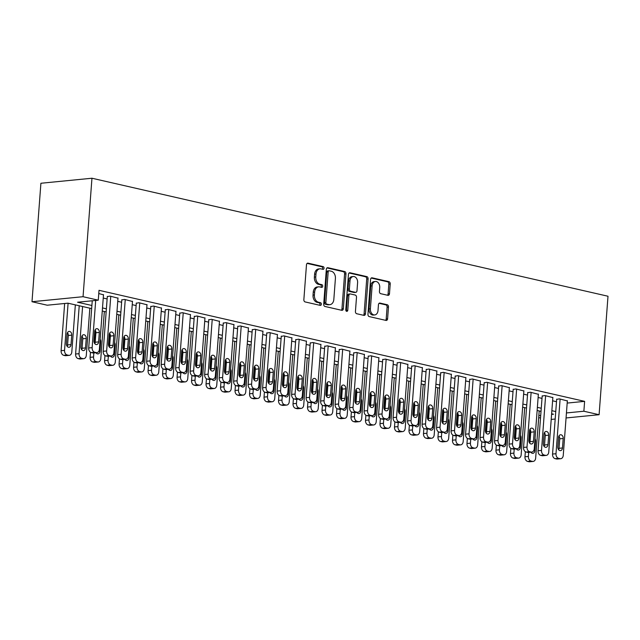 <?xml version="1.0" encoding="UTF-8"?>
<svg xmlns="http://www.w3.org/2000/svg" width="640" height="640" viewBox="0 0 640 640"><rect width="100%" height="100%" fill="white"/><g stroke="black" fill="none" stroke-linecap="round" stroke-linejoin="round"><path stroke-width="0.96" d="M324.056 268.208A1.376 1 84.4 0 0 323.168 266.624L308.048 263.168A1.968 1.424 84.4 0 0 307.712 263.144A1.968 1.424 84.4 0 0 306.48 264.784L303.856 299.664A1.968 1.424 84.4 0 0 305.136 301.928L320.248 305.384A1.376 1 84.4 0 0 320.456 302.672L318.496 302.224A6.304 4.56 84.4 0 1 314.408 294.984L314.632 292.072A6.304 4.56 84.4 0 1 318.568 286.84A6.304 4.56 84.4 0 1 319.648 286.912L321.608 287.36A1.376 1 84.4 0 0 321.808 284.648L319.856 284.2A6.304 4.56 84.4 0 1 315.768 276.96L315.984 274.048A6.304 4.56 84.4 0 1 319.92 268.816A6.304 4.56 84.4 0 1 321.008 268.888L322.96 269.336A1.376 1 84.4 0 0 324.056 268.208M322.352 269.2A1.376 1 84.4 0 0 321.784 266.76L307.112 263.4M319.64 305.248A1.376 1 84.4 0 0 319.072 302.808L317.12 302.36L318.496 302.224M321 287.224A1.376 1 84.4 0 0 320.432 284.784L318.472 284.336L319.856 284.2M387.912 295.328A1.968 1.424 84.4 0 0 388.248 295.352A1.968 1.424 84.4 0 0 389.48 293.712L390.216 283.928A1.968 1.424 84.4 0 0 388.936 281.664L372.144 277.824A1.968 1.424 84.4 0 0 371.808 277.8A1.968 1.424 84.4 0 0 370.576 279.44L367.952 314.32A1.968 1.424 84.4 0 0 369.232 316.584L386.024 320.424A1.968 1.424 84.4 0 0 386.36 320.448A1.968 1.424 84.4 0 0 387.592 318.816L388.48 306.992A1.968 1.424 84.4 0 0 387.2 304.728L380.016 303.088A1.968 1.424 84.4 0 0 379.68 303.064A1.968 1.424 84.4 0 0 378.448 304.696L378.008 310.56A5.272 3.808 84.4 0 1 374.72 314.936A5.272 3.808 84.4 0 1 370.392 308.816L372.12 285.856A5.272 3.808 84.4 0 1 375.408 281.48A5.272 3.808 84.4 0 1 379.736 287.592L379.448 291.424A1.968 1.424 84.4 0 0 380.72 293.688L387.912 295.328M567.184 403.072L584.616 401.36L583.872 411.232L599.096 414.712L608 296.24L91.96 178.232L40.904 183.256L32 301.728L47.224 305.208L67.92 303.176L91.656 308.6M584.616 401.36L99.016 290.312L98.272 300.184L83.048 296.704L91.96 178.232M345.96 273.808A1.968 1.424 84.4 0 0 344.688 271.544L327.896 267.704A1.968 1.424 84.4 0 0 327.56 267.688A1.968 1.424 84.4 0 0 326.328 269.32L323.704 304.208A1.968 1.424 84.4 0 0 324.984 306.472L341.768 310.304A1.968 1.424 84.4 0 0 342.112 310.328A1.968 1.424 84.4 0 0 343.336 308.696L345.96 273.808L344.584 273.944A1.968 1.424 84.4 0 0 343.304 271.68L326.96 267.944M350.024 272.768L366.808 276.608A1.968 1.424 84.4 0 1 368.088 278.872L365.464 313.752A1.968 1.424 84.4 0 1 364.232 315.392A1.968 1.424 84.4 0 1 363.896 315.368L356.712 313.728A1.968 1.424 84.4 0 1 355.432 311.464L356.496 297.312A1.968 1.424 84.4 0 0 355.224 295.048L350.456 293.96A1.968 1.424 84.4 0 0 350.112 293.936A1.968 1.424 84.4 0 0 348.888 295.568L347.776 310.304A1.376 1 84.4 0 1 345.784 309.848L348.456 274.376A1.968 1.424 84.4 0 1 349.68 272.744A1.968 1.424 84.4 0 1 350.024 272.768L349.352 272.832M103.488 294.848L98.768 293.528M117.984 298.168L110.032 296.104L107.304 296.608M132.48 301.48L124.528 299.416L121.8 299.92M146.976 304.792L139.016 302.736L136.296 303.24M161.472 308.112L153.512 306.048L150.792 306.552M175.968 311.424L168.008 309.36L165.288 309.864M190.464 314.736L182.504 312.68L179.784 313.184M204.96 318.056L197 315.992L194.28 316.496M219.456 321.368L211.496 319.304L208.776 319.816M233.944 324.68L225.992 322.624L223.272 323.128M248.44 328L240.488 325.936L237.76 326.44M262.936 331.312L254.984 329.248L252.256 329.76M277.432 334.632L269.48 332.568L266.752 333.072M291.928 337.944L283.976 335.88L281.248 336.384M306.424 341.256L298.472 339.192L295.744 339.704M320.92 344.576L312.968 342.512L310.24 343.016M335.416 347.888L327.464 345.824L324.736 346.328M349.912 351.2L341.96 349.144L339.232 349.648M364.408 354.52L356.456 352.456L353.728 352.96M378.904 357.832L370.952 355.768L368.224 356.272M393.4 361.144L385.448 359.088L382.72 359.592M407.896 364.464L399.936 362.4L397.216 362.904M422.392 367.776L414.432 365.712L411.712 366.216M436.888 371.088L428.928 369.032L426.208 369.536M451.384 374.408L443.424 372.344L440.704 372.848M465.88 377.72L457.92 375.656L455.2 376.16M480.376 381.032L472.416 378.976L469.696 379.48M494.864 384.352L486.912 382.288L484.192 382.792M509.36 387.664L501.408 385.6L498.68 386.112M523.856 390.976L515.904 388.92L513.176 389.424M538.352 394.296L530.4 392.232L527.672 392.736M552.848 397.608L544.896 395.544L542.168 396.056M103.248 298.048L107.128 298.936M117.744 301.368L121.624 302.256M132.24 304.68L136.12 305.568M146.736 307.992L150.616 308.88M161.232 311.312L165.112 312.2M175.728 314.624L179.608 315.512M190.224 317.936L194.104 318.824M204.712 321.256L208.6 322.144M219.208 324.568L223.096 325.456M233.704 327.88L237.592 328.768M248.2 331.2L252.088 332.088M262.696 334.512L266.576 335.4M277.192 337.824L281.072 338.712M291.688 341.144L295.568 342.032M306.184 344.456L310.064 345.344M320.68 347.776L324.56 348.656M335.176 351.088L339.056 351.976M349.672 354.4L353.552 355.288M364.168 357.72L368.048 358.608M378.664 361.032L382.544 361.92M393.16 364.344L397.04 365.232M407.656 367.664L411.536 368.552M422.152 370.976L426.032 371.864M436.648 374.288L440.528 375.176M451.144 377.608L455.024 378.496M465.632 380.92L469.52 381.808M480.128 384.232L484.016 385.12M494.624 387.552L498.512 388.44M509.12 390.864L513.008 391.752M523.616 394.176L527.496 395.064M538.112 397.496L541.992 398.384M552.608 400.808L556.488 401.696M567.344 400.928L559.392 398.864L556.664 399.368M540.52 418.016L538.704 417.6M551.208 419.424L555.184 419.032M566.064 417.96L599.096 414.712M566.44 412.944L583.872 411.232M98.272 300.184L77.576 302.224L91.888 305.496M102.504 307.92L106.384 308.808M117 311.24L120.88 312.128M131.496 314.552L135.376 315.44M145.992 317.864L149.872 318.752M160.488 321.184L164.368 322.072M174.984 324.496L178.864 325.384M189.48 327.808L193.36 328.696M203.976 331.128L207.856 332.016M218.472 334.44L222.352 335.328M232.968 337.752L236.848 338.64M247.464 341.072L251.344 341.96M261.952 344.384L265.84 345.272M276.448 347.704L280.336 348.584M290.944 351.016L294.832 351.904M305.44 354.328L309.328 355.216M319.936 357.648L323.816 358.536M334.432 360.96L338.312 361.848M348.928 364.272L352.808 365.16M363.424 367.592L367.304 368.48M377.92 370.904L381.8 371.792M392.416 374.216L396.296 375.104M406.912 377.536L410.792 378.424M421.408 380.848L425.288 381.736M435.904 384.16L439.784 385.048M450.4 387.48L454.28 388.368M464.896 390.792L468.776 391.68M479.392 394.104L483.272 394.992M493.888 397.424L497.768 398.312M508.384 400.736L512.264 401.624M522.872 404.056L526.76 404.936M537.368 407.368L541.256 408.256M551.864 410.68L555.752 411.568M83.048 296.704L32 301.728M551.584 414.408L553.52 414.216L551.632 413.784M541.016 411.36L537.136 410.472M526.528 408.048L522.64 407.16M512.032 404.728L508.144 403.84M497.536 401.416L493.648 400.528M483.04 398.104L479.152 397.216M468.544 394.784L464.664 393.896M454.048 391.472L450.168 390.584M439.552 388.16L435.672 387.272M425.056 384.84L421.176 383.952M410.56 381.528L406.68 380.64M396.064 378.216L392.184 377.328M381.568 374.896L377.688 374.008M367.072 371.584L363.192 370.696M352.576 368.264L348.696 367.384M338.08 364.952L334.2 364.064M323.584 361.64L319.704 360.752M309.088 358.32L305.208 357.432M294.592 355.008L290.712 354.12M280.096 351.696L276.216 350.808M265.608 348.376L261.72 347.488M251.112 345.064L247.224 344.176M236.616 341.752L232.728 340.864M222.12 338.432L218.232 337.544M207.624 335.12L203.744 334.232M193.128 331.808L189.248 330.92M178.632 328.488L174.752 327.6M164.136 325.176L160.256 324.288M149.64 321.864L145.76 320.976M135.144 318.544L131.264 317.656M120.648 315.232L116.768 314.344M106.152 311.912L102.272 311.032M538.848 415.664L540.712 415.48M319.92 268.816L318.544 268.952A6.304 4.56 84.4 0 0 314.608 274.184L315.984 274.048M318.472 284.336A6.304 4.56 84.4 0 1 314.384 277.096L314.608 274.184M318.568 286.84L317.184 286.976A6.304 4.56 84.4 0 0 313.248 292.208L314.632 292.072M317.12 302.36A6.304 4.56 84.4 0 1 313.032 295.12L313.248 292.208M341.328 310.208A1.968 1.424 84.4 0 0 341.96 308.832L344.584 273.944M329.256 270.776A1.376 1 84.4 0 0 328.16 271.904L325.856 302.528A1.376 1 84.4 0 0 326.752 304.112L328.816 304.584A6.304 4.56 84.4 0 0 329.896 304.656A6.304 4.56 84.4 0 0 333.832 299.424L335.408 278.496A6.304 4.56 84.4 0 0 331.32 271.248L329.256 270.776M327.88 270.912A1.376 1 84.4 0 0 326.776 272.04L328.16 271.904M329.896 304.656L328.52 304.792A6.304 4.56 84.4 0 1 327.432 304.72L325.368 304.248A1.376 1 84.4 0 1 324.48 302.664L326.776 272.04M349.08 273L365.432 276.744L366.808 276.608M363.456 315.264A1.968 1.424 84.4 0 0 364.088 313.888L366.712 279.008A1.968 1.424 84.4 0 0 365.432 276.744M349.072 294.096A1.968 1.424 84.4 0 0 348.736 294.072A1.968 1.424 84.4 0 0 347.504 295.704L346.4 310.44L347.776 310.304M346.192 311.128A1.376 1 84.4 0 0 346.4 310.44M357.6 282.632A5.272 3.808 84.4 0 0 353.28 276.52A5.272 3.808 84.4 0 0 349.992 280.888L349.384 288.984A1.968 1.424 84.4 0 0 350.656 291.248L355.424 292.336A1.968 1.424 84.4 0 0 355.76 292.36A1.968 1.424 84.4 0 0 356.992 290.72L357.6 282.632M353.28 276.52L351.896 276.656A5.272 3.808 84.4 0 0 348.608 281.024L349.992 280.888M355.76 292.36L354.384 292.496A1.968 1.424 84.4 0 1 354.048 292.472L349.28 291.384A1.968 1.424 84.4 0 1 348 289.12L348.608 281.024M375.408 281.48L374.032 281.616A5.272 3.808 84.4 0 0 370.744 285.992L372.12 285.856M374.72 314.936L373.336 315.072A5.272 3.808 84.4 0 1 369.016 308.952L370.744 285.992M385.584 320.328A1.968 1.424 84.4 0 0 386.208 318.952L387.096 307.128A1.968 1.424 84.4 0 0 385.824 304.864L379.08 303.32M387.472 295.224A1.968 1.424 84.4 0 0 388.096 293.848L388.832 284.064A1.968 1.424 84.4 0 0 387.56 281.8L371.208 278.064M64.648 303.496L61.104 350.704A4.016 2.904 -95.6 0 0 63.704 355.312L65.152 355.648A4.016 2.904 -95.6 0 0 65.84 355.688L69.296 355.352A4.016 2.904 84.4 0 0 71.8 352.024L75.344 304.872M69.296 355.352A4.016 2.904 84.4 0 1 68.6 355.304L67.152 354.976A4.016 2.904 84.4 0 1 64.552 350.36L68.096 303.216M67.192 346.376A3.208 2.32 84.4 0 0 67.576 344.952L68.288 335.48A3.208 2.32 84.4 0 0 67.488 332.648M71.032 344.616L71.744 335.136A3.208 2.32 84.4 0 0 69.104 331.408A3.208 2.32 84.4 0 0 67.104 334.08L66.392 343.552A3.208 2.32 84.4 0 0 69.024 347.28A3.208 2.32 84.4 0 0 71.032 344.616L67.576 344.952M103.504 294.608L99.392 349.304A4.016 2.904 84.4 0 1 96.888 352.64A4.016 2.904 84.4 0 1 96.2 352.592L94.744 352.256A4.016 2.904 84.4 0 1 92.144 347.648L95.696 300.44M92.248 300.776L88.696 347.984L92.144 347.648M98.624 341.896A3.208 2.32 -95.6 0 1 96.616 344.56A3.208 2.32 -95.6 0 1 93.984 340.84L94.696 331.36A3.208 2.32 -95.6 0 1 96.704 328.696A3.208 2.32 -95.6 0 1 99.336 332.424L98.624 341.896L95.176 342.24A3.208 2.32 -95.6 0 1 94.792 343.664M95.08 329.936A3.208 2.32 -95.6 0 1 95.888 332.76L95.176 342.24M96.888 352.64L93.44 352.976A4.016 2.904 -95.6 0 1 92.744 352.928L91.296 352.6A4.016 2.904 -95.6 0 1 88.696 347.984M79.224 305.76L75.6 354.016A4.016 2.904 -95.6 0 0 78.2 358.632L79.648 358.96A4.016 2.904 -95.6 0 0 80.336 359.008L83.784 358.664A4.016 2.904 84.4 0 0 86.296 355.336L89.84 308.184M83.784 358.664A4.016 2.904 84.4 0 1 83.096 358.624L81.648 358.288A4.016 2.904 84.4 0 1 79.048 353.68L82.592 306.528M81.688 349.696A3.208 2.32 84.4 0 0 82.072 348.272L82.784 338.792A3.208 2.32 84.4 0 0 81.984 335.968M85.52 347.928L86.24 338.448A3.208 2.32 84.4 0 0 83.6 334.728A3.208 2.32 84.4 0 0 81.6 337.392L80.888 346.872A3.208 2.32 84.4 0 0 83.52 350.592A3.208 2.32 84.4 0 0 85.52 347.928L82.072 348.272M90.472 352.24L90.096 357.336A4.016 2.904 -95.6 0 0 92.696 361.944L94.144 362.28A4.016 2.904 -95.6 0 0 94.832 362.32L98.28 361.984A4.016 2.904 84.4 0 0 100.792 358.648L104.336 311.504M98.28 361.984A4.016 2.904 84.4 0 1 97.592 361.936L96.144 361.608A4.016 2.904 84.4 0 1 93.544 356.992L93.848 352.936M94.568 343.352L95.52 330.656M95.984 352.728A3.208 2.32 84.4 0 0 98.016 353.912A3.208 2.32 84.4 0 0 100.016 351.248L100.728 341.768A3.208 2.32 84.4 0 0 100.152 339.256M104.968 355.552L104.584 360.648A4.016 2.904 -95.6 0 0 107.192 365.256L108.64 365.592A4.016 2.904 -95.6 0 0 109.328 365.64L112.776 365.296A4.016 2.904 84.4 0 0 115.288 361.968L118.832 314.816M112.776 365.296A4.016 2.904 84.4 0 1 112.088 365.248L110.64 364.92A4.016 2.904 84.4 0 1 108.04 360.304L108.344 356.248M109.064 346.664L110.016 333.976M110.48 356.04A3.208 2.32 84.4 0 0 112.512 357.224A3.208 2.32 84.4 0 0 114.512 354.56L115.224 345.08A3.208 2.32 84.4 0 0 114.648 342.568M119.464 358.872L119.08 363.96A4.016 2.904 -95.6 0 0 121.688 368.576L123.136 368.904A4.016 2.904 -95.6 0 0 123.824 368.952L127.272 368.608A4.016 2.904 84.4 0 0 129.784 365.28L133.328 318.128M127.272 368.608A4.016 2.904 84.4 0 1 126.584 368.568L125.136 368.232A4.016 2.904 84.4 0 1 122.536 363.624L122.84 359.568M123.56 349.976L124.512 337.288M124.976 359.352A3.208 2.32 84.4 0 0 127.008 360.536A3.208 2.32 84.4 0 0 129.008 357.872L129.72 348.4A3.208 2.32 84.4 0 0 129.136 345.888M118 297.928L113.888 352.616A4.016 2.904 84.4 0 1 111.384 355.952A4.016 2.904 84.4 0 1 110.696 355.904L109.24 355.576A4.016 2.904 84.4 0 1 106.64 350.96L110.752 296.272M107.32 296.368L103.192 351.304L106.64 350.96M113.12 345.216A3.208 2.32 -95.6 0 1 111.112 347.88A3.208 2.32 -95.6 0 1 108.48 344.152L109.192 334.672A3.208 2.32 -95.6 0 1 111.2 332.008A3.208 2.32 -95.6 0 1 113.832 335.736L113.12 345.216L109.672 345.552A3.208 2.32 -95.6 0 1 109.28 346.976M109.576 333.248A3.208 2.32 -95.6 0 1 110.384 336.072L109.672 345.552M111.384 355.952L107.936 356.288A4.016 2.904 -95.6 0 1 107.24 356.248L105.792 355.912A4.016 2.904 -95.6 0 1 103.192 351.304M132.496 301.24L128.384 355.936A4.016 2.904 84.4 0 1 125.88 359.264A4.016 2.904 84.4 0 1 125.192 359.224L123.736 358.888A4.016 2.904 84.4 0 1 121.136 354.28L125.248 299.584M121.816 299.688L117.688 354.616L121.136 354.28M127.616 348.528A3.208 2.32 -95.6 0 1 125.608 351.192A3.208 2.32 -95.6 0 1 122.976 347.464L123.688 337.992A3.208 2.32 -95.6 0 1 125.696 335.328A3.208 2.32 -95.6 0 1 128.328 339.048L127.616 348.528L124.168 348.864A3.208 2.32 -95.6 0 1 123.776 350.296M124.072 336.568A3.208 2.32 -95.6 0 1 124.88 339.392L124.168 348.864M125.88 359.264L122.432 359.608A4.016 2.904 -95.6 0 1 121.736 359.56L120.288 359.232A4.016 2.904 -95.6 0 1 117.688 354.616M146.992 304.552L142.88 359.248A4.016 2.904 84.4 0 1 140.376 362.584A4.016 2.904 84.4 0 1 139.68 362.536L138.232 362.208A4.016 2.904 84.4 0 1 135.632 357.592L139.744 302.896M136.312 303L132.184 357.928L135.632 357.592M142.112 351.84A3.208 2.32 -95.6 0 1 140.104 354.504A3.208 2.32 -95.6 0 1 137.472 350.784L138.184 341.304A3.208 2.32 -95.6 0 1 140.192 338.64A3.208 2.32 -95.6 0 1 142.824 342.368L142.112 351.84L138.664 352.184A3.208 2.32 -95.6 0 1 138.272 353.608M138.568 339.88A3.208 2.32 -95.6 0 1 139.376 342.704L138.664 352.184M140.376 362.584L136.928 362.92A4.016 2.904 -95.6 0 1 136.232 362.872L134.784 362.544A4.016 2.904 -95.6 0 1 132.184 357.928M161.488 307.872L157.376 362.568A4.016 2.904 84.4 0 1 154.872 365.896A4.016 2.904 84.4 0 1 154.176 365.848L152.728 365.52A4.016 2.904 84.4 0 1 150.128 360.904L154.24 306.216M150.808 306.312L146.68 361.248L150.128 360.904M156.608 355.16A3.208 2.32 -95.6 0 1 154.6 357.824A3.208 2.32 -95.6 0 1 151.968 354.096L152.68 344.616A3.208 2.32 -95.6 0 1 154.688 341.952A3.208 2.32 -95.6 0 1 157.32 345.68L156.608 355.16L153.152 355.496A3.208 2.32 -95.6 0 1 152.768 356.92M153.064 343.192A3.208 2.32 -95.6 0 1 153.872 346.016L153.152 355.496M154.872 365.896L151.424 366.232A4.016 2.904 -95.6 0 1 150.728 366.192L149.28 365.856A4.016 2.904 -95.6 0 1 146.68 361.248M133.96 362.184L133.576 367.28A4.016 2.904 -95.6 0 0 136.184 371.888L137.632 372.224A4.016 2.904 -95.6 0 0 138.32 372.264L141.768 371.928A4.016 2.904 84.4 0 0 144.28 368.592L147.824 321.448M141.768 371.928A4.016 2.904 84.4 0 1 141.08 371.88L139.632 371.552A4.016 2.904 84.4 0 1 137.032 366.936L137.336 362.88M138.056 353.296L139.008 340.608M139.472 362.672A3.208 2.32 84.4 0 0 141.504 363.856A3.208 2.32 84.4 0 0 143.504 361.192L144.216 351.712A3.208 2.32 84.4 0 0 143.632 349.2M175.984 311.184L171.872 365.88A4.016 2.904 84.4 0 1 169.368 369.208A4.016 2.904 84.4 0 1 168.672 369.168L167.224 368.832A4.016 2.904 84.4 0 1 164.624 364.224L168.736 309.528M165.304 309.632L161.176 364.56L164.624 364.224M171.104 358.472A3.208 2.32 -95.6 0 1 169.096 361.136A3.208 2.32 -95.6 0 1 166.464 357.408L167.176 347.936A3.208 2.32 -95.6 0 1 169.176 345.272A3.208 2.32 -95.6 0 1 171.816 348.992L171.104 358.472L167.648 358.816A3.208 2.32 -95.6 0 1 167.264 360.24M167.56 346.512A3.208 2.32 -95.6 0 1 168.368 349.336L167.648 358.816M169.368 369.208L165.912 369.552A4.016 2.904 -95.6 0 1 165.224 369.504L163.776 369.176A4.016 2.904 -95.6 0 1 161.176 364.56M148.456 365.496L148.072 370.592A4.016 2.904 -95.6 0 0 150.68 375.2L152.128 375.536A4.016 2.904 -95.6 0 0 152.816 375.584L156.264 375.24A4.016 2.904 84.4 0 0 158.768 371.912L162.32 324.76M156.264 375.24A4.016 2.904 84.4 0 1 155.576 375.192L154.128 374.864A4.016 2.904 84.4 0 1 151.52 370.256L151.832 366.192M152.552 356.608L153.504 343.92M153.968 365.984A3.208 2.32 84.4 0 0 156 367.168A3.208 2.32 84.4 0 0 158 364.504L158.712 355.024A3.208 2.32 84.4 0 0 158.128 352.512M162.952 368.816L162.568 373.904A4.016 2.904 -95.6 0 0 165.176 378.52L166.624 378.848A4.016 2.904 -95.6 0 0 167.312 378.896L170.76 378.552A4.016 2.904 84.4 0 0 173.264 375.224L176.816 328.072M170.76 378.552A4.016 2.904 84.4 0 1 170.072 378.512L168.624 378.176A4.016 2.904 84.4 0 1 166.016 373.568L166.328 369.512M167.048 359.92L168 347.232M168.464 369.296A3.208 2.32 84.4 0 0 170.496 370.48A3.208 2.32 84.4 0 0 172.496 367.816L173.208 358.344A3.208 2.32 84.4 0 0 172.624 355.832M177.448 372.128L177.064 377.224A4.016 2.904 -95.6 0 0 179.664 381.832L181.12 382.168A4.016 2.904 -95.6 0 0 181.808 382.208L185.256 381.872A4.016 2.904 84.4 0 0 187.76 378.536L191.304 331.392M185.256 381.872A4.016 2.904 84.4 0 1 184.568 381.824L183.12 381.496A4.016 2.904 84.4 0 1 180.512 376.88L180.824 372.824M181.544 363.24L182.496 350.552M182.96 372.616A3.208 2.32 84.4 0 0 184.984 373.8A3.208 2.32 84.4 0 0 186.992 371.136L187.704 361.656A3.208 2.32 84.4 0 0 187.12 359.144M191.944 375.448L191.56 380.536A4.016 2.904 -95.6 0 0 194.16 385.152L195.616 385.48A4.016 2.904 -95.6 0 0 196.304 385.528L199.752 385.184A4.016 2.904 84.4 0 0 202.256 381.856L205.8 334.704M199.752 385.184A4.016 2.904 84.4 0 1 199.064 385.144L197.616 384.808A4.016 2.904 84.4 0 1 195.008 380.2L195.312 376.136M196.04 366.552L196.992 353.864M197.456 375.928A3.208 2.32 84.4 0 0 199.48 377.112A3.208 2.32 84.4 0 0 201.488 374.448L202.2 364.968A3.208 2.32 84.4 0 0 201.616 362.456M206.44 378.76L206.056 383.848A4.016 2.904 -95.6 0 0 208.656 388.464L210.112 388.792A4.016 2.904 -95.6 0 0 210.8 388.84L214.248 388.504A4.016 2.904 84.4 0 0 216.752 385.168L220.296 338.016M214.248 388.504A4.016 2.904 84.4 0 1 213.56 388.456L212.112 388.12A4.016 2.904 84.4 0 1 209.504 383.512L209.808 379.456M210.528 369.864L211.488 357.176M211.944 379.24A3.208 2.32 84.4 0 0 213.976 380.424A3.208 2.32 84.4 0 0 215.984 377.76L216.696 368.288A3.208 2.32 84.4 0 0 216.112 365.776M190.48 314.504L186.368 369.192A4.016 2.904 84.4 0 1 183.864 372.528A4.016 2.904 84.4 0 1 183.168 372.48L181.72 372.152A4.016 2.904 84.4 0 1 179.12 367.536L183.232 312.84M179.8 312.944L175.672 367.872L179.12 367.536M185.6 361.784A3.208 2.32 -95.6 0 1 183.592 364.456A3.208 2.32 -95.6 0 1 180.96 360.728L181.672 351.248A3.208 2.32 -95.6 0 1 183.672 348.584A3.208 2.32 -95.6 0 1 186.312 352.312L185.6 361.784L182.144 362.128A3.208 2.32 -95.6 0 1 181.76 363.552M182.056 349.824A3.208 2.32 -95.6 0 1 182.856 352.648L182.144 362.128M183.864 372.528L180.408 372.864A4.016 2.904 -95.6 0 1 179.72 372.816L178.272 372.488A4.016 2.904 -95.6 0 1 175.672 367.872M204.976 317.816L200.864 372.512A4.016 2.904 84.4 0 1 198.36 375.84A4.016 2.904 84.4 0 1 197.664 375.792L196.216 375.464A4.016 2.904 84.4 0 1 193.616 370.848L197.728 316.16M194.296 316.256L190.168 371.192L193.616 370.848M200.088 365.104A3.208 2.32 -95.6 0 1 198.088 367.768A3.208 2.32 -95.6 0 1 195.456 364.04L196.168 354.56A3.208 2.32 -95.6 0 1 198.168 351.896A3.208 2.32 -95.6 0 1 200.808 355.624L200.088 365.104L196.64 365.44A3.208 2.32 -95.6 0 1 196.256 366.864M196.552 353.136A3.208 2.32 -95.6 0 1 197.352 355.968L196.64 365.44M198.36 375.84L194.904 376.176A4.016 2.904 -95.6 0 1 194.216 376.136L192.768 375.8A4.016 2.904 -95.6 0 1 190.168 371.192M219.472 321.128L215.36 375.824A4.016 2.904 84.4 0 1 212.848 379.152A4.016 2.904 84.4 0 1 212.16 379.112L210.712 378.776A4.016 2.904 84.4 0 1 208.112 374.168L212.224 319.472M208.792 319.576L204.664 374.504L208.112 374.168M214.584 368.416A3.208 2.32 -95.6 0 1 212.584 371.08A3.208 2.32 -95.6 0 1 209.952 367.36L210.664 357.88A3.208 2.32 -95.6 0 1 212.664 355.216A3.208 2.32 -95.6 0 1 215.304 358.936L214.584 368.416L211.136 368.76A3.208 2.32 -95.6 0 1 210.752 370.184M211.048 356.456A3.208 2.32 -95.6 0 1 211.848 359.28L211.136 368.76M212.848 379.152L209.4 379.496A4.016 2.904 -95.6 0 1 208.712 379.448L207.264 379.12A4.016 2.904 -95.6 0 1 204.664 374.504M233.968 324.448L229.856 379.136A4.016 2.904 84.4 0 1 227.344 382.472A4.016 2.904 84.4 0 1 226.656 382.424L225.208 382.096A4.016 2.904 84.4 0 1 222.608 377.48L226.72 322.784M223.288 322.888L219.16 377.824L222.608 377.48M229.08 371.728A3.208 2.32 -95.6 0 1 227.08 374.4A3.208 2.32 -95.6 0 1 224.448 370.672L225.16 361.192A3.208 2.32 -95.6 0 1 227.16 358.528A3.208 2.32 -95.6 0 1 229.792 362.256L229.08 371.728L225.632 372.072A3.208 2.32 -95.6 0 1 225.248 373.496M225.544 359.768A3.208 2.32 -95.6 0 1 226.344 362.592L225.632 372.072M227.344 382.472L223.896 382.808A4.016 2.904 -95.6 0 1 223.208 382.76L221.76 382.432A4.016 2.904 -95.6 0 1 219.16 377.824M248.464 327.76L244.352 382.456A4.016 2.904 84.4 0 1 241.84 385.784A4.016 2.904 84.4 0 1 241.152 385.736L239.704 385.408A4.016 2.904 84.4 0 1 237.104 380.792L241.216 326.104M237.784 326.2L233.648 381.136L237.104 380.792M243.576 375.048A3.208 2.32 -95.6 0 1 241.576 377.712A3.208 2.32 -95.6 0 1 238.944 373.984L239.656 364.512A3.208 2.32 -95.6 0 1 241.656 361.84A3.208 2.32 -95.6 0 1 244.288 365.568L243.576 375.048L240.128 375.384A3.208 2.32 -95.6 0 1 239.744 376.808M240.04 363.08A3.208 2.32 -95.6 0 1 240.84 365.912L240.128 375.384M241.84 385.784L238.392 386.12A4.016 2.904 -95.6 0 1 237.704 386.08L236.256 385.744A4.016 2.904 -95.6 0 1 233.648 381.136M220.936 382.072L220.552 387.168A4.016 2.904 -95.6 0 0 223.152 391.776L224.6 392.112A4.016 2.904 -95.6 0 0 225.296 392.152L228.744 391.816A4.016 2.904 84.4 0 0 231.248 388.48L234.792 341.336M228.744 391.816A4.016 2.904 84.4 0 1 228.056 391.768L226.6 391.44A4.016 2.904 84.4 0 1 224 386.824L224.304 382.768M225.024 373.184L225.984 360.496M226.44 382.56A3.208 2.32 84.4 0 0 228.472 383.744A3.208 2.32 84.4 0 0 230.48 381.08L231.192 371.6A3.208 2.32 84.4 0 0 230.608 369.088M262.96 331.072L258.848 385.768A4.016 2.904 84.4 0 1 256.336 389.096A4.016 2.904 84.4 0 1 255.648 389.056L254.2 388.72A4.016 2.904 84.4 0 1 251.6 384.112L255.712 329.416M252.28 329.52L248.144 384.448L251.6 384.112M258.072 378.36A3.208 2.32 -95.6 0 1 256.072 381.024A3.208 2.32 -95.6 0 1 253.432 377.304L254.152 367.824A3.208 2.32 -95.6 0 1 256.152 365.16A3.208 2.32 -95.6 0 1 258.784 368.88L258.072 378.36L254.624 378.704A3.208 2.32 -95.6 0 1 254.24 380.128M254.536 366.4A3.208 2.32 -95.6 0 1 255.336 369.224L254.624 378.704M256.336 389.096L252.888 389.44A4.016 2.904 -95.6 0 1 252.2 389.392L250.752 389.064A4.016 2.904 -95.6 0 1 248.144 384.448M235.432 385.392L235.048 390.48A4.016 2.904 -95.6 0 0 237.648 395.096L239.096 395.424A4.016 2.904 -95.6 0 0 239.792 395.472L243.24 395.128A4.016 2.904 84.4 0 0 245.744 391.8L249.288 344.648M243.24 395.128A4.016 2.904 84.4 0 1 242.552 395.088L241.096 394.752A4.016 2.904 84.4 0 1 238.496 390.144L238.8 386.08M239.52 376.496L240.48 363.808M240.936 385.872A3.208 2.32 84.4 0 0 242.968 387.056A3.208 2.32 84.4 0 0 244.976 384.392L245.688 374.912A3.208 2.32 84.4 0 0 245.104 372.4M277.456 334.392L273.336 389.08A4.016 2.904 84.4 0 1 270.832 392.416A4.016 2.904 84.4 0 1 270.144 392.368L268.696 392.04A4.016 2.904 84.4 0 1 266.096 387.424L270.208 332.728M266.776 332.832L262.64 387.768L266.096 387.424M272.568 381.68A3.208 2.32 -95.6 0 1 270.568 384.344A3.208 2.32 -95.6 0 1 267.928 380.616L268.64 371.136A3.208 2.32 -95.6 0 1 270.648 368.472A3.208 2.32 -95.6 0 1 273.28 372.2L272.568 381.68L269.12 382.016A3.208 2.32 -95.6 0 1 268.736 383.44M269.032 369.712A3.208 2.32 -95.6 0 1 269.832 372.536L269.12 382.016M270.832 392.416L267.384 392.752A4.016 2.904 -95.6 0 1 266.696 392.712L265.248 392.376A4.016 2.904 -95.6 0 1 262.64 387.768M249.928 388.704L249.544 393.792A4.016 2.904 -95.6 0 0 252.144 398.408L253.592 398.736A4.016 2.904 -95.6 0 0 254.288 398.784L257.736 398.448A4.016 2.904 84.4 0 0 260.24 395.112L263.784 347.96M257.736 398.448A4.016 2.904 84.4 0 1 257.048 398.4L255.592 398.064A4.016 2.904 84.4 0 1 252.992 393.456L253.296 389.4M254.016 379.808L254.976 367.12M255.432 389.192A3.208 2.32 84.4 0 0 257.464 390.368A3.208 2.32 84.4 0 0 259.472 387.704L260.184 378.232A3.208 2.32 84.4 0 0 259.6 375.72M291.944 337.704L287.832 392.4A4.016 2.904 84.4 0 1 285.328 395.728A4.016 2.904 84.4 0 1 284.64 395.68L283.192 395.352A4.016 2.904 84.4 0 1 280.584 390.744L284.704 336.048M281.272 336.144L277.136 391.08L280.584 390.744M287.064 384.992A3.208 2.32 -95.6 0 1 285.064 387.656A3.208 2.32 -95.6 0 1 282.424 383.928L283.136 374.456A3.208 2.32 -95.6 0 1 285.144 371.784A3.208 2.32 -95.6 0 1 287.776 375.512L287.064 384.992L283.616 385.328A3.208 2.32 -95.6 0 1 283.232 386.76M283.528 373.024A3.208 2.32 -95.6 0 1 284.328 375.856L283.616 385.328M285.328 395.728L281.88 396.072A4.016 2.904 -95.6 0 1 281.192 396.024L279.744 395.688A4.016 2.904 -95.6 0 1 277.136 391.08M264.424 392.016L264.04 397.112A4.016 2.904 -95.6 0 0 266.64 401.72L268.088 402.056A4.016 2.904 -95.6 0 0 268.784 402.096L272.232 401.76A4.016 2.904 84.4 0 0 274.736 398.432L278.28 351.28M272.232 401.76A4.016 2.904 84.4 0 1 271.536 401.712L270.088 401.384A4.016 2.904 84.4 0 1 267.488 396.768L267.792 392.712M268.512 383.128L269.472 370.44M269.928 392.504A3.208 2.32 84.4 0 0 271.96 393.688A3.208 2.32 84.4 0 0 273.968 391.024L274.68 381.544A3.208 2.32 84.4 0 0 274.096 379.032M306.44 341.016L302.328 395.712A4.016 2.904 84.4 0 1 299.824 399.04A4.016 2.904 84.4 0 1 299.136 399L297.688 398.664A4.016 2.904 84.4 0 1 295.08 394.056L299.192 339.36M295.768 339.464L291.632 394.392L295.08 394.056M301.56 388.304A3.208 2.32 -95.6 0 1 299.552 390.968A3.208 2.32 -95.6 0 1 296.92 387.248L297.632 377.768A3.208 2.32 -95.6 0 1 299.64 375.104A3.208 2.32 -95.6 0 1 302.272 378.832L301.56 388.304L298.112 388.648A3.208 2.32 -95.6 0 1 297.728 390.072M298.024 376.344A3.208 2.32 -95.6 0 1 298.824 379.168L298.112 388.648M299.824 399.04L296.376 399.384A4.016 2.904 -95.6 0 1 295.688 399.336L294.232 399.008A4.016 2.904 -95.6 0 1 291.632 394.392M278.92 395.336L278.536 400.424A4.016 2.904 -95.6 0 0 281.136 405.04L282.584 405.368A4.016 2.904 -95.6 0 0 283.28 405.416L286.728 405.072A4.016 2.904 84.4 0 0 289.232 401.744L292.776 354.592M286.728 405.072A4.016 2.904 84.4 0 1 286.032 405.032L284.584 404.696A4.016 2.904 84.4 0 1 281.984 400.088L282.288 396.032M283.008 386.44L283.96 373.752M284.424 395.816A3.208 2.32 84.4 0 0 286.456 397A3.208 2.32 84.4 0 0 288.464 394.336L289.176 384.856A3.208 2.32 84.4 0 0 288.592 382.352M320.936 344.336L316.824 399.024A4.016 2.904 84.4 0 1 314.32 402.36A4.016 2.904 84.4 0 1 313.632 402.312L312.184 401.984A4.016 2.904 84.4 0 1 309.576 397.368L313.688 342.68M310.256 342.776L306.128 397.712L309.576 397.368M316.056 391.624A3.208 2.32 -95.6 0 1 314.048 394.288A3.208 2.32 -95.6 0 1 311.416 390.56L312.128 381.08A3.208 2.32 -95.6 0 1 314.136 378.416A3.208 2.32 -95.6 0 1 316.768 382.144L316.056 391.624L312.608 391.96A3.208 2.32 -95.6 0 1 312.224 393.384M312.512 379.656A3.208 2.32 -95.6 0 1 313.32 382.48L312.608 391.96M314.32 402.36L310.872 402.696A4.016 2.904 -95.6 0 1 310.184 402.656L308.728 402.32A4.016 2.904 -95.6 0 1 306.128 397.712M293.416 398.648L293.032 403.736A4.016 2.904 -95.6 0 0 295.632 408.352L297.08 408.68A4.016 2.904 -95.6 0 0 297.768 408.728L301.224 408.392A4.016 2.904 84.4 0 0 303.728 405.056L307.272 357.904M301.224 408.392A4.016 2.904 84.4 0 1 300.528 408.344L299.08 408.016A4.016 2.904 84.4 0 1 296.48 403.4L296.784 399.344M297.504 389.752L298.456 377.064M298.92 399.136A3.208 2.32 84.4 0 0 300.952 400.32A3.208 2.32 84.4 0 0 302.96 397.648L303.672 388.176A3.208 2.32 84.4 0 0 303.088 385.664M335.432 347.648L331.32 402.344A4.016 2.904 84.4 0 1 328.816 405.672A4.016 2.904 84.4 0 1 328.128 405.632L326.68 405.296A4.016 2.904 84.4 0 1 324.072 400.688L328.184 345.992M324.752 346.088L320.624 401.024L324.072 400.688M330.552 394.936A3.208 2.32 -95.6 0 1 328.544 397.6A3.208 2.32 -95.6 0 1 325.912 393.872L326.624 384.4A3.208 2.32 -95.6 0 1 328.632 381.736A3.208 2.32 -95.6 0 1 331.264 385.456L330.552 394.936L327.104 395.272A3.208 2.32 -95.6 0 1 326.72 396.704M327.008 382.968A3.208 2.32 -95.6 0 1 327.816 385.8L327.104 395.272M328.816 405.672L325.368 406.016A4.016 2.904 -95.6 0 1 324.68 405.968L323.224 405.64A4.016 2.904 -95.6 0 1 320.624 401.024M307.912 401.96L307.528 407.056A4.016 2.904 -95.6 0 0 310.128 411.664L311.576 412A4.016 2.904 -95.6 0 0 312.264 412.04L315.72 411.704A4.016 2.904 84.4 0 0 318.224 408.376L321.768 361.224M315.72 411.704A4.016 2.904 84.4 0 1 315.024 411.656L313.576 411.328A4.016 2.904 84.4 0 1 310.976 406.712L311.28 402.656M312 393.072L312.952 380.384M313.416 402.448A3.208 2.32 84.4 0 0 315.448 403.632A3.208 2.32 84.4 0 0 317.456 400.968L318.168 391.488A3.208 2.32 84.4 0 0 317.584 388.976M322.4 405.28L322.024 410.368A4.016 2.904 -95.6 0 0 324.624 414.984L326.072 415.312A4.016 2.904 -95.6 0 0 326.76 415.36L330.216 415.016A4.016 2.904 84.4 0 0 332.72 411.688L336.264 364.536M330.216 415.016A4.016 2.904 84.4 0 1 329.52 414.976L328.072 414.64A4.016 2.904 84.4 0 1 325.472 410.032L325.776 405.976M326.496 396.384L327.448 383.696M327.912 405.76A3.208 2.32 84.4 0 0 329.944 406.944A3.208 2.32 84.4 0 0 331.952 404.28L332.664 394.8A3.208 2.32 84.4 0 0 332.08 392.296M336.896 408.592L336.52 413.688A4.016 2.904 -95.6 0 0 339.12 418.296L340.568 418.624A4.016 2.904 -95.6 0 0 341.256 418.672L344.704 418.336A4.016 2.904 84.4 0 0 347.216 415L350.76 367.848M344.704 418.336A4.016 2.904 84.4 0 1 344.016 418.288L342.568 417.96A4.016 2.904 84.4 0 1 339.968 413.344L340.272 409.288M340.992 399.704L341.944 387.008M342.408 409.08A3.208 2.32 84.4 0 0 344.44 410.264A3.208 2.32 84.4 0 0 346.44 407.592L347.16 398.12A3.208 2.32 84.4 0 0 346.576 395.608M351.392 411.904L351.016 417A4.016 2.904 -95.6 0 0 353.616 421.608L355.064 421.944A4.016 2.904 -95.6 0 0 355.752 421.984L359.2 421.648A4.016 2.904 84.4 0 0 361.712 418.32L365.256 371.168M359.2 421.648A4.016 2.904 84.4 0 1 358.512 421.6L357.064 421.272A4.016 2.904 84.4 0 1 354.464 416.656L354.768 412.6M355.488 403.016L356.44 390.328M356.904 412.392A3.208 2.32 84.4 0 0 358.936 413.576A3.208 2.32 84.4 0 0 360.936 410.912L361.648 401.432A3.208 2.32 84.4 0 0 361.072 398.92M365.888 415.224L365.504 420.312A4.016 2.904 -95.6 0 0 368.112 424.928L369.56 425.256A4.016 2.904 -95.6 0 0 370.248 425.304L373.696 424.96A4.016 2.904 84.4 0 0 376.208 421.632L379.752 374.48M373.696 424.96A4.016 2.904 84.4 0 1 373.008 424.92L371.56 424.584A4.016 2.904 84.4 0 1 368.96 419.976L369.264 415.92M369.984 406.328L370.936 393.64M371.4 415.704A3.208 2.32 84.4 0 0 373.432 416.888A3.208 2.32 84.4 0 0 375.432 414.224L376.144 404.744A3.208 2.32 84.4 0 0 375.568 402.24M380.384 418.536L380 423.632A4.016 2.904 -95.6 0 0 382.608 428.24L384.056 428.576A4.016 2.904 -95.6 0 0 384.744 428.616L388.192 428.28A4.016 2.904 84.4 0 0 390.704 424.944L394.248 377.8M388.192 428.28A4.016 2.904 84.4 0 1 387.504 428.232L386.056 427.904A4.016 2.904 84.4 0 1 383.456 423.288L383.76 419.232M384.48 409.648L385.432 396.96M385.896 419.024A3.208 2.32 84.4 0 0 387.928 420.208A3.208 2.32 84.4 0 0 389.928 417.544L390.64 408.064A3.208 2.32 84.4 0 0 390.056 405.552M394.88 421.848L394.496 426.944A4.016 2.904 -95.6 0 0 397.104 431.552L398.552 431.888A4.016 2.904 -95.6 0 0 399.24 431.936L402.688 431.592A4.016 2.904 84.4 0 0 405.192 428.264L408.744 381.112M402.688 431.592A4.016 2.904 84.4 0 1 402 431.544L400.552 431.216A4.016 2.904 84.4 0 1 397.952 426.608L398.256 422.544M398.976 412.96L399.928 400.272M400.392 422.336A3.208 2.32 84.4 0 0 402.424 423.52A3.208 2.32 84.4 0 0 404.424 420.856L405.136 411.376A3.208 2.32 84.4 0 0 404.552 408.864M409.376 425.168L408.992 430.256A4.016 2.904 -95.6 0 0 411.6 434.872L413.048 435.2A4.016 2.904 -95.6 0 0 413.736 435.248L417.184 434.904A4.016 2.904 84.4 0 0 419.688 431.576L423.24 384.424M417.184 434.904A4.016 2.904 84.4 0 1 416.496 434.864L415.048 434.528A4.016 2.904 84.4 0 1 412.44 429.92L412.752 425.864M413.472 416.272L414.424 403.584M414.888 425.648A3.208 2.32 84.4 0 0 416.92 426.832A3.208 2.32 84.4 0 0 418.92 424.168L419.632 414.696A3.208 2.32 84.4 0 0 419.048 412.184M423.872 428.48L423.488 433.576A4.016 2.904 -95.6 0 0 426.096 438.184L427.544 438.52A4.016 2.904 -95.6 0 0 428.232 438.56L431.68 438.224A4.016 2.904 84.4 0 0 434.184 434.888L437.736 387.744M431.68 438.224A4.016 2.904 84.4 0 1 430.992 438.176L429.544 437.848A4.016 2.904 84.4 0 1 426.936 433.232L427.248 429.176M427.968 419.592L428.92 406.904M429.384 428.968A3.208 2.32 84.4 0 0 431.416 430.152A3.208 2.32 84.4 0 0 433.416 427.488L434.128 418.008A3.208 2.32 84.4 0 0 433.544 415.496M438.368 431.792L437.984 436.888A4.016 2.904 -95.6 0 0 440.584 441.504L442.04 441.832A4.016 2.904 -95.6 0 0 442.728 441.88L446.176 441.536A4.016 2.904 84.4 0 0 448.68 438.208L452.224 391.056M446.176 441.536A4.016 2.904 84.4 0 1 445.488 441.496L444.04 441.16A4.016 2.904 84.4 0 1 441.432 436.552L441.736 432.488M442.464 422.904L443.416 410.216M443.88 432.28A3.208 2.32 84.4 0 0 445.904 433.464A3.208 2.32 84.4 0 0 447.912 430.8L448.624 421.32A3.208 2.32 84.4 0 0 448.04 418.808M452.864 435.112L452.48 440.2A4.016 2.904 -95.6 0 0 455.08 444.816L456.536 445.144A4.016 2.904 -95.6 0 0 457.224 445.192L460.672 444.856A4.016 2.904 84.4 0 0 463.176 441.52L466.72 394.368M460.672 444.856A4.016 2.904 84.4 0 1 459.984 444.808L458.536 444.472A4.016 2.904 84.4 0 1 455.928 439.864L456.232 435.808M456.96 426.216L457.912 413.528M458.376 435.592A3.208 2.32 84.4 0 0 460.4 436.776A3.208 2.32 84.4 0 0 462.408 434.112L463.12 424.64A3.208 2.32 84.4 0 0 462.536 422.128M467.36 438.424L466.976 443.52A4.016 2.904 -95.6 0 0 469.576 448.128L471.032 448.464A4.016 2.904 -95.6 0 0 471.72 448.504L475.168 448.168A4.016 2.904 84.4 0 0 477.672 444.832L481.216 397.688M475.168 448.168A4.016 2.904 84.4 0 1 474.48 448.12L473.032 447.792A4.016 2.904 84.4 0 1 470.424 443.176L470.728 439.12M471.448 429.536L472.408 416.848M472.864 438.912A3.208 2.32 84.4 0 0 474.896 440.096A3.208 2.32 84.4 0 0 476.904 437.432L477.616 427.952A3.208 2.32 84.4 0 0 477.032 425.44M481.856 441.744L481.472 446.832A4.016 2.904 -95.6 0 0 484.072 451.448L485.52 451.776A4.016 2.904 -95.6 0 0 486.216 451.824L489.664 451.48A4.016 2.904 84.4 0 0 492.168 448.152L495.712 401M489.664 451.48A4.016 2.904 84.4 0 1 488.976 451.44L487.52 451.104A4.016 2.904 84.4 0 1 484.92 446.496L485.224 442.432M485.944 432.848L486.904 420.16M487.36 442.224A3.208 2.32 84.4 0 0 489.392 443.408A3.208 2.32 84.4 0 0 491.4 440.744L492.112 431.264A3.208 2.32 84.4 0 0 491.528 428.752M496.352 445.056L495.968 450.144A4.016 2.904 -95.6 0 0 498.568 454.76L500.016 455.088A4.016 2.904 -95.6 0 0 500.712 455.136L504.16 454.8A4.016 2.904 84.4 0 0 506.664 451.464L510.208 404.312M504.16 454.8A4.016 2.904 84.4 0 1 503.472 454.752L502.016 454.416A4.016 2.904 84.4 0 1 499.416 449.808L499.72 445.752M500.44 436.16L501.4 423.472M501.856 445.536A3.208 2.32 84.4 0 0 503.888 446.72A3.208 2.32 84.4 0 0 505.896 444.056L506.608 434.584A3.208 2.32 84.4 0 0 506.024 432.072M510.848 448.368L510.464 453.464A4.016 2.904 -95.6 0 0 513.064 458.072L514.512 458.408A4.016 2.904 -95.6 0 0 515.208 458.448L518.656 458.112A4.016 2.904 84.4 0 0 521.16 454.784L524.704 407.632M518.656 458.112A4.016 2.904 84.4 0 1 517.968 458.064L516.512 457.736A4.016 2.904 84.4 0 1 513.912 453.12L514.216 449.064M514.936 439.48L515.896 426.792M516.352 448.856A3.208 2.32 84.4 0 0 518.384 450.04A3.208 2.32 84.4 0 0 520.392 447.376L521.104 437.896A3.208 2.32 84.4 0 0 520.52 435.384M525.344 451.688L524.96 456.776A4.016 2.904 -95.6 0 0 527.56 461.392L529.008 461.72A4.016 2.904 -95.6 0 0 529.704 461.768L533.152 461.424A4.016 2.904 84.4 0 0 535.656 458.096L539.2 410.944M533.152 461.424A4.016 2.904 84.4 0 1 532.456 461.384L531.008 461.048A4.016 2.904 84.4 0 1 528.408 456.44L528.712 452.376M529.432 442.792L530.392 430.104M530.848 452.168A3.208 2.32 84.4 0 0 532.88 453.352A3.208 2.32 84.4 0 0 534.888 450.688L535.6 441.208A3.208 2.32 84.4 0 0 535.016 438.704M349.928 350.96L345.816 405.656A4.016 2.904 84.4 0 1 343.312 408.992A4.016 2.904 84.4 0 1 342.624 408.944L341.168 408.608A4.016 2.904 84.4 0 1 338.568 404L342.68 349.304M339.248 349.408L335.12 404.336L338.568 404M345.048 398.248A3.208 2.32 -95.6 0 1 343.04 400.912A3.208 2.32 -95.6 0 1 340.408 397.192L341.12 387.712A3.208 2.32 -95.6 0 1 343.128 385.048A3.208 2.32 -95.6 0 1 345.76 388.776L345.048 398.248L341.6 398.592A3.208 2.32 -95.6 0 1 341.216 400.016M341.504 386.288A3.208 2.32 -95.6 0 1 342.312 389.112L341.6 398.592M343.312 408.992L339.864 409.328A4.016 2.904 -95.6 0 1 339.176 409.28L337.72 408.952A4.016 2.904 -95.6 0 1 335.12 404.336M364.424 354.28L360.312 408.968A4.016 2.904 84.4 0 1 357.808 412.304A4.016 2.904 84.4 0 1 357.12 412.256L355.664 411.928A4.016 2.904 84.4 0 1 353.064 407.312L357.176 352.624M353.744 352.72L349.616 407.656L353.064 407.312M359.544 401.568A3.208 2.32 -95.6 0 1 357.536 404.232A3.208 2.32 -95.6 0 1 354.904 400.504L355.616 391.024A3.208 2.32 -95.6 0 1 357.624 388.36A3.208 2.32 -95.6 0 1 360.256 392.088L359.544 401.568L356.096 401.904A3.208 2.32 -95.6 0 1 355.712 403.328M356 389.6A3.208 2.32 -95.6 0 1 356.808 392.424L356.096 401.904M357.808 412.304L354.36 412.64A4.016 2.904 -95.6 0 1 353.664 412.6L352.216 412.264A4.016 2.904 -95.6 0 1 349.616 407.656M378.92 357.592L374.808 412.288A4.016 2.904 84.4 0 1 372.304 415.616A4.016 2.904 84.4 0 1 371.616 415.576L370.16 415.24A4.016 2.904 84.4 0 1 367.56 410.632L371.672 355.936M368.24 356.04L364.112 410.968L367.56 410.632M374.04 404.88A3.208 2.32 -95.6 0 1 372.032 407.544A3.208 2.32 -95.6 0 1 369.4 403.816L370.112 394.344A3.208 2.32 -95.6 0 1 372.12 391.68A3.208 2.32 -95.6 0 1 374.752 395.4L374.04 404.88L370.592 405.216A3.208 2.32 -95.6 0 1 370.2 406.648M370.496 392.912A3.208 2.32 -95.6 0 1 371.304 395.744L370.592 405.216M372.304 415.616L368.856 415.96A4.016 2.904 -95.6 0 1 368.16 415.912L366.712 415.584A4.016 2.904 -95.6 0 1 364.112 410.968M393.416 360.904L389.304 415.6A4.016 2.904 84.4 0 1 386.8 418.936A4.016 2.904 84.4 0 1 386.112 418.888L384.656 418.552A4.016 2.904 84.4 0 1 382.056 413.944L386.168 359.248M382.736 359.352L378.608 414.28L382.056 413.944M388.536 408.192A3.208 2.32 -95.6 0 1 386.528 410.856A3.208 2.32 -95.6 0 1 383.896 407.136L384.608 397.656A3.208 2.32 -95.6 0 1 386.616 394.992A3.208 2.32 -95.6 0 1 389.248 398.72L388.536 408.192L385.088 408.536A3.208 2.32 -95.6 0 1 384.696 409.96M384.992 396.232A3.208 2.32 -95.6 0 1 385.8 399.056L385.088 408.536M386.8 418.936L383.352 419.272A4.016 2.904 -95.6 0 1 382.656 419.224L381.208 418.896A4.016 2.904 -95.6 0 1 378.608 414.28M407.912 364.224L403.8 418.92A4.016 2.904 84.4 0 1 401.296 422.248A4.016 2.904 84.4 0 1 400.6 422.2L399.152 421.872A4.016 2.904 84.4 0 1 396.552 417.256L400.664 362.568M397.232 362.664L393.104 417.6L396.552 417.256M403.032 411.512A3.208 2.32 -95.6 0 1 401.024 414.176A3.208 2.32 -95.6 0 1 398.392 410.448L399.104 400.968A3.208 2.32 -95.6 0 1 401.112 398.304A3.208 2.32 -95.6 0 1 403.744 402.032L403.032 411.512L399.584 411.848A3.208 2.32 -95.6 0 1 399.192 413.272M399.488 399.544A3.208 2.32 -95.6 0 1 400.296 402.368L399.584 411.848M401.296 422.248L397.848 422.584A4.016 2.904 -95.6 0 1 397.152 422.544L395.704 422.208A4.016 2.904 -95.6 0 1 393.104 417.6M422.408 367.536L418.296 422.232A4.016 2.904 84.4 0 1 415.792 425.56A4.016 2.904 84.4 0 1 415.096 425.52L413.648 425.184A4.016 2.904 84.4 0 1 411.048 420.576L415.16 365.88M411.728 365.984L407.6 420.912L411.048 420.576M417.528 414.824A3.208 2.32 -95.6 0 1 415.52 417.488A3.208 2.32 -95.6 0 1 412.888 413.76L413.6 404.288A3.208 2.32 -95.6 0 1 415.608 401.624A3.208 2.32 -95.6 0 1 418.24 405.344L417.528 414.824L414.072 415.16A3.208 2.32 -95.6 0 1 413.688 416.592M413.984 402.864A3.208 2.32 -95.6 0 1 414.792 405.688L414.072 415.16M415.792 425.56L412.336 425.904A4.016 2.904 -95.6 0 1 411.648 425.856L410.2 425.528A4.016 2.904 -95.6 0 1 407.6 420.912M436.904 370.856L432.792 425.544A4.016 2.904 84.4 0 1 430.288 428.88A4.016 2.904 84.4 0 1 429.592 428.832L428.144 428.504A4.016 2.904 84.4 0 1 425.544 423.888L429.656 369.192M426.224 369.296L422.096 424.224L425.544 423.888M432.024 418.136A3.208 2.32 -95.6 0 1 430.016 420.808A3.208 2.32 -95.6 0 1 427.384 417.08L428.096 407.6A3.208 2.32 -95.6 0 1 430.096 404.936A3.208 2.32 -95.6 0 1 432.736 408.664L432.024 418.136L428.568 418.48A3.208 2.32 -95.6 0 1 428.184 419.904M428.48 406.176A3.208 2.32 -95.6 0 1 429.288 409L428.568 418.48M430.288 428.88L426.832 429.216A4.016 2.904 -95.6 0 1 426.144 429.168L424.696 428.84A4.016 2.904 -95.6 0 1 422.096 424.224M451.4 374.168L447.288 428.864A4.016 2.904 84.4 0 1 444.784 432.192A4.016 2.904 84.4 0 1 444.088 432.144L442.64 431.816A4.016 2.904 84.4 0 1 440.04 427.2L444.152 372.512M440.72 372.608L436.592 427.544L440.04 427.2M446.52 421.456A3.208 2.32 -95.6 0 1 444.512 424.12A3.208 2.32 -95.6 0 1 441.88 420.392L442.592 410.912A3.208 2.32 -95.6 0 1 444.592 408.248A3.208 2.32 -95.6 0 1 447.232 411.976L446.52 421.456L443.064 421.792A3.208 2.32 -95.6 0 1 442.68 423.216M442.976 409.488A3.208 2.32 -95.6 0 1 443.776 412.312L443.064 421.792M444.784 432.192L441.328 432.528A4.016 2.904 -95.6 0 1 440.64 432.488L439.192 432.152A4.016 2.904 -95.6 0 1 436.592 427.544M465.896 377.48L461.784 432.176A4.016 2.904 84.4 0 1 459.272 435.504A4.016 2.904 84.4 0 1 458.584 435.464L457.136 435.128A4.016 2.904 84.4 0 1 454.536 430.52L458.648 375.824M455.216 375.928L451.088 430.856L454.536 430.52M461.008 424.768A3.208 2.32 -95.6 0 1 459.008 427.432A3.208 2.32 -95.6 0 1 456.376 423.712L457.088 414.232A3.208 2.32 -95.6 0 1 459.088 411.568A3.208 2.32 -95.6 0 1 461.728 415.288L461.008 424.768L457.56 425.112A3.208 2.32 -95.6 0 1 457.176 426.536M457.472 412.808A3.208 2.32 -95.6 0 1 458.272 415.632L457.56 425.112M459.272 435.504L455.824 435.848A4.016 2.904 -95.6 0 1 455.136 435.8L453.688 435.472A4.016 2.904 -95.6 0 1 451.088 430.856M480.392 380.8L476.28 435.488A4.016 2.904 84.4 0 1 473.768 438.824A4.016 2.904 84.4 0 1 473.08 438.776L471.632 438.448A4.016 2.904 84.4 0 1 469.032 433.832L473.144 379.136M469.712 379.24L465.584 434.176L469.032 433.832M475.504 428.08A3.208 2.32 -95.6 0 1 473.504 430.752A3.208 2.32 -95.6 0 1 470.872 427.024L471.584 417.544A3.208 2.32 -95.6 0 1 473.584 414.88A3.208 2.32 -95.6 0 1 476.224 418.608L475.504 428.08L472.056 428.424A3.208 2.32 -95.6 0 1 471.672 429.848M471.968 416.12A3.208 2.32 -95.6 0 1 472.768 418.944L472.056 428.424M473.768 438.824L470.32 439.16A4.016 2.904 -95.6 0 1 469.632 439.112L468.184 438.784A4.016 2.904 -95.6 0 1 465.584 434.176M494.888 384.112L490.776 438.808A4.016 2.904 84.4 0 1 488.264 442.136A4.016 2.904 84.4 0 1 487.576 442.088L486.128 441.76A4.016 2.904 84.4 0 1 483.528 437.144L487.64 382.456M484.208 382.552L480.072 437.488L483.528 437.144M490 431.4A3.208 2.32 -95.6 0 1 488 434.064A3.208 2.32 -95.6 0 1 485.368 430.336L486.08 420.864A3.208 2.32 -95.6 0 1 488.08 418.192A3.208 2.32 -95.6 0 1 490.712 421.92L490 431.4L486.552 431.736A3.208 2.32 -95.6 0 1 486.168 433.16M486.464 419.432A3.208 2.32 -95.6 0 1 487.264 422.264L486.552 431.736M488.264 442.136L484.816 442.472A4.016 2.904 -95.6 0 1 484.128 442.432L482.68 442.096A4.016 2.904 -95.6 0 1 480.072 437.488M509.384 387.424L505.272 442.12A4.016 2.904 84.4 0 1 502.76 445.448A4.016 2.904 84.4 0 1 502.072 445.408L500.624 445.072A4.016 2.904 84.4 0 1 498.024 440.464L502.136 385.768M498.704 385.872L494.568 440.8L498.024 440.464M504.496 434.712A3.208 2.32 -95.6 0 1 502.496 437.376A3.208 2.32 -95.6 0 1 499.856 433.656L500.576 424.176A3.208 2.32 -95.6 0 1 502.576 421.512A3.208 2.32 -95.6 0 1 505.208 425.232L504.496 434.712L501.048 435.056A3.208 2.32 -95.6 0 1 500.664 436.48M500.96 422.752A3.208 2.32 -95.6 0 1 501.76 425.576L501.048 435.056M502.76 445.448L499.312 445.792A4.016 2.904 -95.6 0 1 498.624 445.744L497.176 445.416A4.016 2.904 -95.6 0 1 494.568 440.8M523.88 390.744L519.768 445.432A4.016 2.904 84.4 0 1 517.256 448.768A4.016 2.904 84.4 0 1 516.568 448.72L515.12 448.392A4.016 2.904 84.4 0 1 512.52 443.776L516.632 389.08M513.2 389.184L509.064 444.12L512.52 443.776M518.992 438.032A3.208 2.32 -95.6 0 1 516.992 440.696A3.208 2.32 -95.6 0 1 514.352 436.968L515.072 427.488A3.208 2.32 -95.6 0 1 517.072 424.824A3.208 2.32 -95.6 0 1 519.704 428.552L518.992 438.032L515.544 438.368A3.208 2.32 -95.6 0 1 515.16 439.792M515.456 426.064A3.208 2.32 -95.6 0 1 516.256 428.888L515.544 438.368M517.256 448.768L513.808 449.104A4.016 2.904 -95.6 0 1 513.12 449.064L511.672 448.728A4.016 2.904 -95.6 0 1 509.064 444.12M538.376 394.056L534.256 448.752A4.016 2.904 84.4 0 1 531.752 452.08A4.016 2.904 84.4 0 1 531.064 452.032L529.616 451.704A4.016 2.904 84.4 0 1 527.008 447.088L531.128 392.4M527.696 392.496L523.56 447.432L527.008 447.088M533.488 441.344A3.208 2.32 -95.6 0 1 531.488 444.008A3.208 2.32 -95.6 0 1 528.848 440.28L529.56 430.808A3.208 2.32 -95.6 0 1 531.568 428.136A3.208 2.32 -95.6 0 1 534.2 431.864L533.488 441.344L530.04 441.68A3.208 2.32 -95.6 0 1 529.656 443.112M529.952 429.376A3.208 2.32 -95.6 0 1 530.752 432.208L530.04 441.68M531.752 452.08L528.304 452.424A4.016 2.904 -95.6 0 1 527.616 452.376L526.168 452.04A4.016 2.904 -95.6 0 1 523.56 447.432M552.864 397.368L548.752 452.064A4.016 2.904 84.4 0 1 546.248 455.392A4.016 2.904 84.4 0 1 545.56 455.352L544.112 455.016A4.016 2.904 84.4 0 1 541.504 450.408L545.616 395.712M542.192 395.816L538.056 450.744L541.504 450.408M547.984 444.656A3.208 2.32 -95.6 0 1 545.984 447.32A3.208 2.32 -95.6 0 1 543.344 443.6L544.056 434.12A3.208 2.32 -95.6 0 1 546.064 431.456A3.208 2.32 -95.6 0 1 548.696 435.184L547.984 444.656L544.536 445A3.208 2.32 -95.6 0 1 544.152 446.424M544.448 432.696A3.208 2.32 -95.6 0 1 545.248 435.52L544.536 445M546.248 455.392L542.8 455.736A4.016 2.904 -95.6 0 1 542.112 455.688L540.664 455.36A4.016 2.904 -95.6 0 1 538.056 450.744M567.36 400.688L563.248 455.376A4.016 2.904 84.4 0 1 560.744 458.712A4.016 2.904 84.4 0 1 560.056 458.664L558.608 458.336A4.016 2.904 84.4 0 1 556 453.72L560.112 399.032M556.688 399.128L552.552 454.064L556 453.72M562.48 447.976A3.208 2.32 -95.6 0 1 560.472 450.64A3.208 2.32 -95.6 0 1 557.84 446.912L558.552 437.432A3.208 2.32 -95.6 0 1 560.56 434.768A3.208 2.32 -95.6 0 1 563.192 438.496L562.48 447.976L559.032 448.312A3.208 2.32 -95.6 0 1 558.648 449.736M558.944 436.008A3.208 2.32 -95.6 0 1 559.744 438.832L559.032 448.312M560.744 458.712L557.296 459.048A4.016 2.904 -95.6 0 1 556.608 459.008L555.152 458.672A4.016 2.904 -95.6 0 1 552.552 454.064M321.784 266.76L323.168 266.624M319.072 302.808L320.456 302.672M320.432 284.784L321.808 284.648M314.384 277.096L315.768 276.96M313.032 295.12L314.408 294.984M307.384 263.232L308.048 263.168M341.96 308.832L343.336 308.696M327.232 267.768L327.896 267.704M343.304 271.68L344.688 271.544M324.48 302.664L325.856 302.528M325.368 304.248L326.752 304.112M327.432 304.72L328.816 304.584M366.712 279.008L368.088 278.872M364.088 313.888L365.464 313.752M347.504 295.704L348.888 295.568M348 289.12L349.384 288.984M349.28 291.384L350.656 291.248M354.048 292.472L355.424 292.336M369.016 308.952L370.392 308.816M379.352 303.152L380.016 303.088M385.824 304.864L387.2 304.728M387.096 307.128L388.48 306.992M386.208 318.952L387.592 318.816M371.48 277.888L372.144 277.824M387.56 281.8L388.936 281.664M388.832 284.064L390.216 283.928M388.096 293.848L389.48 293.712M64.552 350.36L61.104 350.704M67.152 354.976L63.704 355.312M68.6 355.304L65.152 355.648M68.288 335.48L71.744 335.136M92.744 352.928L96.2 352.592M91.296 352.6L94.744 352.256M99.336 332.424L95.888 332.76M79.048 353.68L75.6 354.016M81.648 358.288L78.2 358.632M83.096 358.624L79.648 358.96M82.784 338.792L86.24 338.448M93.544 356.992L90.096 357.336M96.144 361.608L92.696 361.944M97.592 361.936L94.144 362.28M98.752 351.368L100.016 351.248M99.952 341.84L100.728 341.768M108.04 360.304L104.584 360.648M110.64 364.92L107.192 365.256M112.088 365.248L108.64 365.592M113.248 354.68L114.512 354.56M114.448 345.16L115.224 345.08M122.536 363.624L119.08 363.96M125.136 368.232L121.688 368.576M126.584 368.568L123.136 368.904M127.744 358L129.008 357.872M128.944 348.472L129.72 348.4M107.24 356.248L110.696 355.904M105.792 355.912L109.24 355.576M113.832 335.736L110.384 336.072M121.736 359.56L125.192 359.224M120.288 359.232L123.736 358.888M128.328 339.048L124.88 339.392M136.232 362.872L139.68 362.536M134.784 362.544L138.232 362.208M142.824 342.368L139.376 342.704M150.728 366.192L154.176 365.848M149.28 365.856L152.728 365.52M157.32 345.68L153.872 346.016M137.032 366.936L133.576 367.28M139.632 371.552L136.184 371.888M141.08 371.88L137.632 372.224M142.24 361.312L143.504 361.192M143.44 351.784L144.216 351.712M165.224 369.504L168.672 369.168M163.776 369.176L167.224 368.832M171.816 348.992L168.368 349.336M151.52 370.256L148.072 370.592M154.128 374.864L150.68 375.2M155.576 375.192L152.128 375.536M156.736 364.632L158 364.504M157.936 355.104L158.712 355.024M166.016 373.568L162.568 373.904M168.624 378.176L165.176 378.52M170.072 378.512L166.624 378.848M171.232 367.944L172.496 367.816M172.432 358.416L173.208 358.344M180.512 376.88L177.064 377.224M183.12 381.496L179.664 381.832M184.568 381.824L181.12 382.168M185.728 371.256L186.992 371.136M186.928 361.728L187.704 361.656M195.008 380.2L191.56 380.536M197.616 384.808L194.16 385.152M199.064 385.144L195.616 385.48M200.224 374.576L201.488 374.448M201.424 365.048L202.2 364.968M209.504 383.512L206.056 383.848M212.112 388.12L208.656 388.464M213.56 388.456L210.112 388.792M214.712 377.888L215.984 377.76M215.92 368.36L216.696 368.288M179.72 372.816L183.168 372.48M178.272 372.488L181.72 372.152M186.312 352.312L182.856 352.648M194.216 376.136L197.664 375.792M192.768 375.8L196.216 375.464M200.808 355.624L197.352 355.968M208.712 379.448L212.16 379.112M207.264 379.12L210.712 378.776M215.304 358.936L211.848 359.28M223.208 382.76L226.656 382.424M221.76 382.432L225.208 382.096M229.792 362.256L226.344 362.592M237.704 386.08L241.152 385.736M236.256 385.744L239.704 385.408M244.288 365.568L240.84 365.912M224 386.824L220.552 387.168M226.6 391.44L223.152 391.776M228.056 391.768L224.6 392.112M229.208 381.2L230.48 381.08M230.416 371.68L231.192 371.6M252.2 389.392L255.648 389.056M250.752 389.064L254.2 388.72M258.784 368.88L255.336 369.224M238.496 390.144L235.048 390.48M241.096 394.752L237.648 395.096M242.552 395.088L239.096 395.424M243.704 384.52L244.976 384.392M244.912 374.992L245.688 374.912M266.696 392.712L270.144 392.368M265.248 392.376L268.696 392.04M273.28 372.2L269.832 372.536M252.992 393.456L249.544 393.792M255.592 398.064L252.144 398.408M257.048 398.4L253.592 398.736M258.2 387.832L259.472 387.704M259.408 378.304L260.184 378.232M281.192 396.024L284.64 395.68M279.744 395.688L283.192 395.352M287.776 375.512L284.328 375.856M267.488 396.768L264.04 397.112M270.088 401.384L266.64 401.72M271.536 401.712L268.088 402.056M272.696 391.144L273.968 391.024M273.904 381.624L274.68 381.544M295.688 399.336L299.136 399M294.232 399.008L297.688 398.664M302.272 378.832L298.824 379.168M281.984 400.088L278.536 400.424M284.584 404.696L281.136 405.04M286.032 405.032L282.584 405.368M287.192 394.464L288.464 394.336M288.4 384.936L289.176 384.856M310.184 402.656L313.632 402.312M308.728 402.32L312.184 401.984M316.768 382.144L313.32 382.48M296.48 403.4L293.032 403.736M299.08 408.016L295.632 408.352M300.528 408.344L297.08 408.68M301.688 397.776L302.96 397.648M302.888 388.248L303.672 388.176M324.68 405.968L328.128 405.632M323.224 405.64L326.68 405.296M331.264 385.456L327.816 385.8M310.976 406.712L307.528 407.056M313.576 411.328L310.128 411.664M315.024 411.656L311.576 412M316.184 401.088L317.456 400.968M317.384 391.568L318.168 391.488M325.472 410.032L322.024 410.368M328.072 414.64L324.624 414.984M329.52 414.976L326.072 415.312M330.68 404.408L331.952 404.28M331.88 394.88L332.664 394.8M339.968 413.344L336.52 413.688M342.568 417.96L339.12 418.296M344.016 418.288L340.568 418.624M345.176 407.72L346.44 407.592M346.376 398.192L347.16 398.12M354.464 416.656L351.016 417M357.064 421.272L353.616 421.608M358.512 421.6L355.064 421.944M359.672 411.032L360.936 410.912M360.872 401.512L361.648 401.432M368.96 419.976L365.504 420.312M371.56 424.584L368.112 424.928M373.008 424.92L369.56 425.256M374.168 414.352L375.432 414.224M375.368 404.824L376.144 404.744M383.456 423.288L380 423.632M386.056 427.904L382.608 428.24M387.504 428.232L384.056 428.576M388.664 417.664L389.928 417.544M389.864 408.136L390.64 408.064M397.952 426.608L394.496 426.944M400.552 431.216L397.104 431.552M402 431.544L398.552 431.888M403.16 420.976L404.424 420.856M404.36 411.456L405.136 411.376M412.44 429.92L408.992 430.256M415.048 434.528L411.6 434.872M416.496 434.864L413.048 435.2M417.656 424.296L418.92 424.168M418.856 414.768L419.632 414.696M426.936 433.232L423.488 433.576M429.544 437.848L426.096 438.184M430.992 438.176L427.544 438.52M432.152 427.608L433.416 427.488M433.352 418.08L434.128 418.008M441.432 436.552L437.984 436.888M444.04 441.16L440.584 441.504M445.488 441.496L442.04 441.832M446.648 430.928L447.912 430.8M447.848 421.4L448.624 421.32M455.928 439.864L452.48 440.2M458.536 444.472L455.08 444.816M459.984 444.808L456.536 445.144M461.144 434.24L462.408 434.112M462.344 424.712L463.12 424.64M470.424 443.176L466.976 443.52M473.032 447.792L469.576 448.128M474.48 448.12L471.032 448.464M475.632 437.552L476.904 437.432M476.84 428.032L477.616 427.952M484.92 446.496L481.472 446.832M487.52 451.104L484.072 451.448M488.976 451.44L485.52 451.776M490.128 440.872L491.4 440.744M491.336 431.344L492.112 431.264M499.416 449.808L495.968 450.144M502.016 454.416L498.568 454.76M503.472 454.752L500.016 455.088M504.624 444.184L505.896 444.056M505.832 434.656L506.608 434.584M513.912 453.12L510.464 453.464M516.512 457.736L513.064 458.072M517.968 458.064L514.512 458.408M519.12 447.496L520.392 447.376M520.328 437.976L521.104 437.896M528.408 456.44L524.96 456.776M531.008 461.048L527.56 461.392M532.456 461.384L529.008 461.72M533.616 450.816L534.888 450.688M534.824 441.288L535.6 441.208M339.176 409.28L342.624 408.944M337.72 408.952L341.168 408.608M345.76 388.776L342.312 389.112M353.664 412.6L357.12 412.256M352.216 412.264L355.664 411.928M360.256 392.088L356.808 392.424M368.16 415.912L371.616 415.576M366.712 415.584L370.16 415.24M374.752 395.4L371.304 395.744M382.656 419.224L386.112 418.888M381.208 418.896L384.656 418.552M389.248 398.72L385.8 399.056M397.152 422.544L400.6 422.2M395.704 422.208L399.152 421.872M403.744 402.032L400.296 402.368M411.648 425.856L415.096 425.52M410.2 425.528L413.648 425.184M418.24 405.344L414.792 405.688M426.144 429.168L429.592 428.832M424.696 428.84L428.144 428.504M432.736 408.664L429.288 409M440.64 432.488L444.088 432.144M439.192 432.152L442.64 431.816M447.232 411.976L443.776 412.312M455.136 435.8L458.584 435.464M453.688 435.472L457.136 435.128M461.728 415.288L458.272 415.632M469.632 439.112L473.08 438.776M468.184 438.784L471.632 438.448M476.224 418.608L472.768 418.944M484.128 442.432L487.576 442.088M482.68 442.096L486.128 441.76M490.712 421.92L487.264 422.264M498.624 445.744L502.072 445.408M497.176 445.416L500.624 445.072M505.208 425.232L501.76 425.576M513.12 449.064L516.568 448.72M511.672 448.728L515.12 448.392M519.704 428.552L516.256 428.888M527.616 452.376L531.064 452.032M526.168 452.04L529.616 451.704M534.2 431.864L530.752 432.208M542.112 455.688L545.56 455.352M540.664 455.36L544.112 455.016M548.696 435.184L545.248 435.52M556.608 459.008L560.056 458.664M555.152 458.672L558.608 458.336M563.192 438.496L559.744 438.832M327.64 270.896L329.024 270.76M348.736 294.072L350.112 293.936"/></g></svg>
